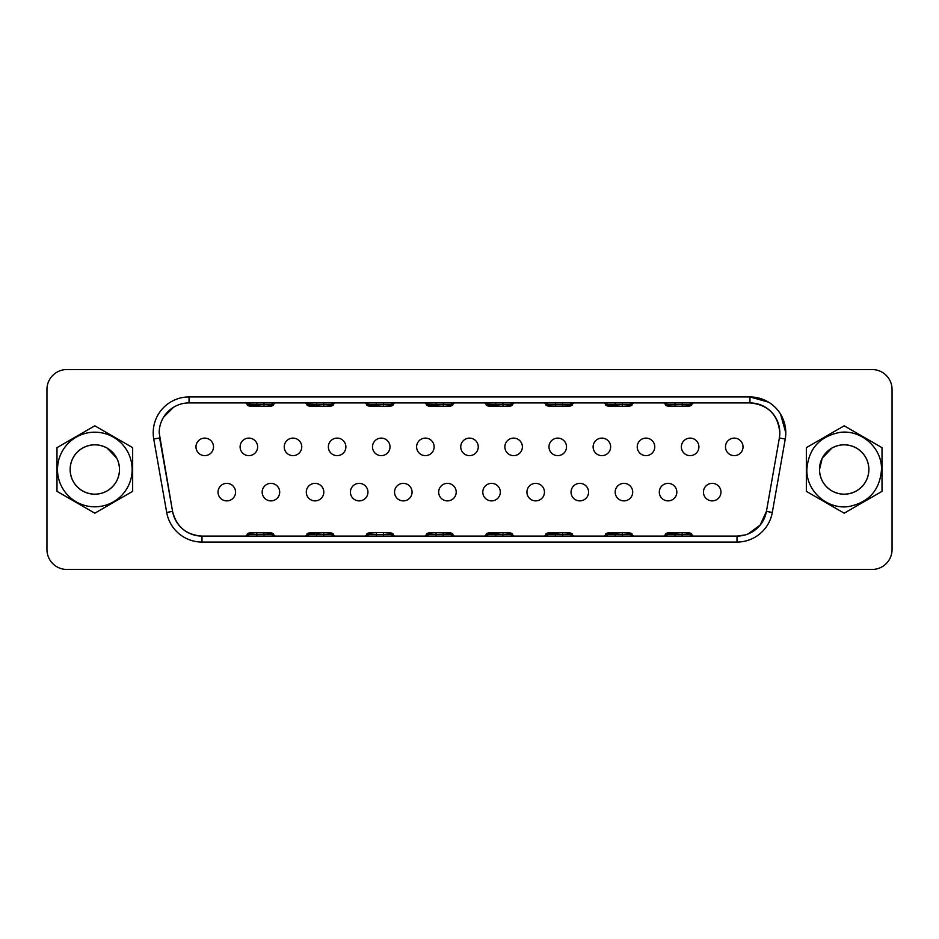 <?xml version="1.0" encoding="UTF-8"?>
<svg xmlns="http://www.w3.org/2000/svg" width="939" height="939" viewBox="0 0 939 939"><rect width="100%" height="100%" fill="white"/><g stroke="black" fill="none" stroke-linecap="round" stroke-linejoin="round"><path stroke-width="1.41" d="M102.339 445.978A24.696 24.696 0 0 0 70.132 469.5C70.448 460.18 74.568 453.056 82.479 448.114C90.707 443.736 98.935 443.736 107.163 448.114L107.163 448.114C115.074 453.056 119.194 460.18 119.511 469.5C119.194 478.82 115.074 485.944 107.163 490.886C98.935 495.264 90.707 495.264 82.479 490.886C74.568 485.944 70.448 478.82 70.132 469.5C70.448 460.18 74.568 453.056 82.479 448.114C90.707 443.736 98.935 443.736 107.163 448.114L116.741 458.138M70.132 469.5A24.696 24.696 0 0 0 94.816 494.196A24.696 24.696 0 0 0 119.511 469.5A24.696 24.696 0 0 0 94.816 444.804A24.696 24.696 0 0 0 70.132 469.5C70.448 460.18 74.568 453.056 82.479 448.114C90.707 443.736 98.935 443.736 107.163 448.114C115.074 453.056 119.194 460.18 119.511 469.5C119.194 478.82 115.074 485.944 107.163 490.886C98.935 495.264 90.707 495.264 82.479 490.886C74.568 485.944 70.448 478.82 70.132 469.5C70.448 460.18 74.568 453.056 82.479 448.114C90.707 443.736 98.935 443.736 107.163 448.114C115.074 453.056 119.194 460.18 119.511 469.5C119.194 478.82 115.074 485.944 107.163 490.886C98.935 495.264 90.707 495.264 82.479 490.886C74.568 485.944 70.448 478.82 70.132 469.5C70.448 460.18 74.568 453.056 82.479 448.114C90.707 443.736 98.935 443.736 107.163 448.114C115.074 453.056 119.194 460.18 119.511 469.5C119.194 478.82 115.074 485.944 107.163 490.886C98.935 495.264 90.707 495.264 82.479 490.886C74.568 485.944 70.448 478.82 70.132 469.5C70.448 460.18 74.568 453.056 82.479 448.114C90.707 443.736 98.935 443.736 107.163 448.114C115.074 453.056 119.194 460.18 119.511 469.5A24.696 24.696 0 0 0 119.511 469.5C119.194 478.82 115.074 485.944 107.163 490.886A24.696 24.696 0 0 0 107.175 490.874A24.696 24.696 0 0 0 107.163 490.886C98.935 495.264 90.707 495.264 82.479 490.886C74.568 485.944 70.448 478.82 70.132 469.5A24.696 24.696 0 0 0 82.479 490.886A24.696 24.696 0 0 0 82.503 490.897M57.502 469.5A37.314 37.314 0 0 0 94.816 506.814A37.314 37.314 0 0 0 132.141 469.5A37.314 37.314 0 0 0 94.816 432.186A37.314 37.314 0 0 0 57.502 469.5M56.986 469.5L56.986 491.343L94.816 513.187L132.657 491.343L132.657 447.657L94.816 425.813L56.986 447.657L56.986 469.5M836.778 445.943C843.668 443.912 850.241 444.628 856.521 448.114C848.293 443.736 840.065 443.736 831.837 448.114L822.259 458.138L819.489 469.5C819.806 478.82 823.926 485.944 831.837 490.886C840.065 495.264 848.293 495.264 856.521 490.886C864.432 485.944 868.552 478.82 868.868 469.5C868.552 460.18 864.432 453.056 856.521 448.114C848.293 443.736 840.065 443.736 831.837 448.114C823.926 453.056 819.806 460.18 819.489 469.5C819.806 478.82 823.926 485.944 831.837 490.886C823.914 485.956 819.794 478.831 819.489 469.5C819.806 478.82 823.926 485.944 831.837 490.886C840.065 495.264 848.293 495.264 856.521 490.886C848.293 495.276 840.065 495.276 831.837 490.886C840.065 495.264 848.293 495.264 856.521 490.886C864.432 485.944 868.552 478.82 868.868 469.5C868.563 478.831 864.443 485.956 856.521 490.886C864.432 485.944 868.552 478.82 868.868 469.5C868.552 460.18 864.432 453.056 856.521 448.114C864.443 453.044 868.563 460.169 868.868 469.5C868.552 460.18 864.432 453.056 856.521 448.114C848.293 443.736 840.065 443.736 831.837 448.114C823.926 453.056 819.806 460.18 819.489 469.5C819.806 478.82 823.926 485.944 831.837 490.886C840.065 495.264 848.293 495.264 856.521 490.886C864.432 485.944 868.552 478.82 868.868 469.5C868.552 460.18 864.432 453.056 856.521 448.114C848.293 443.736 840.065 443.736 831.837 448.114C823.926 453.056 819.806 460.18 819.489 469.5C819.806 478.82 823.926 485.944 831.837 490.886C840.065 495.264 848.293 495.264 856.521 490.886C864.432 485.944 868.552 478.82 868.868 469.5C868.552 460.18 864.432 453.056 856.521 448.114C848.293 443.736 840.065 443.736 831.837 448.114C823.926 453.056 819.806 460.18 819.489 469.5A24.696 24.696 0 0 0 844.184 494.196A24.696 24.696 0 0 0 868.868 469.5C868.552 460.18 864.432 453.056 856.521 448.114C848.293 443.736 840.065 443.736 831.837 448.114C823.926 453.056 819.806 460.18 819.489 469.5L819.489 469.101M868.868 469.336L868.868 469.5A24.696 24.696 0 0 0 844.184 444.804A24.696 24.696 0 0 0 819.489 469.5L819.489 469.899M881.498 469.5C879.902 489.935 869.08 502.259 849.032 506.497C827.564 509.983 806.202 491.273 806.859 469.5C808.456 449.065 819.278 436.741 839.325 432.503C860.793 429.017 882.155 447.727 881.498 469.5M806.343 491.343L806.343 447.657L844.184 425.813L882.014 447.657L882.014 491.343L844.184 513.187L806.343 491.343M822.247 480.838L821.895 480.134M856.204 447.938L856.861 448.314M66.869 569.457L872.131 569.457A19.919 19.919 0 0 0 892.05 549.55L892.05 389.45A19.919 19.919 0 0 0 872.131 369.543L66.869 369.543A19.919 19.919 0 0 0 46.95 389.45L46.95 549.55A19.919 19.919 0 0 0 66.869 569.457L872.131 569.457M690.13 405.683L682.172 406.411C689.296 406.517 692.477 405.812 691.714 404.31L693.299 402.913L691.714 404.298L682.172 404.826L682.172 406.423L675 406.423L675 404.826L665.458 404.298L663.873 402.913L665.458 404.31C664.683 405.812 667.875 406.517 675 406.423L667.03 405.683M682.172 402.913L682.172 404.509L675 404.826L690.106 404.509L691.433 402.913M675 402.913L675 404.509L667.066 404.509L665.739 402.913M768.607 402.174L749.956 396.939L749.956 402.913C768.09 404.686 778.055 414.639 779.816 432.785A29.872 29.872 0 0 0 749.956 402.913L189.044 402.913A29.872 29.872 0 0 0 159.184 432.785L172.576 511.403L159.63 437.973L153.75 439.006L166.696 512.448A35.846 35.846 0 0 0 202.002 542.061A35.846 35.846 0 0 1 166.696 512.448L153.75 439.006A35.846 35.846 0 0 1 189.044 396.939L749.956 396.939A35.846 35.846 0 0 1 785.79 432.785L780.555 414.134M163.539 417.233L173.504 407.28M248.87 536.087L202.002 536.087C186.239 534.96 176.438 526.732 172.576 511.403A29.872 29.872 0 0 0 202.002 536.087L736.998 536.087L691.433 536.087L690.106 534.491L693.299 536.087L691.714 534.69C692.477 533.188 689.296 532.483 682.172 532.577L690.13 533.317M667.03 533.317L682.172 532.577L682.172 534.491L690.106 534.491L675 534.174L675 532.577C667.875 532.483 664.683 533.188 665.458 534.69L663.873 536.087L667.066 534.491A1.596 1.326 90 0 1 665.739 536.087L631.689 536.087L630.374 534.491L633.555 536.087L631.97 534.69C632.745 533.188 629.564 532.483 622.428 532.577L630.398 533.317M607.298 533.317L622.428 532.577L622.428 534.491L630.374 534.491L615.256 534.174L615.256 532.577C608.132 532.483 604.951 533.188 605.714 534.69L604.141 536.087L607.322 534.491A1.596 1.326 90 0 1 605.995 536.087L571.957 536.087L570.63 534.491L573.811 536.087M547.554 533.317L562.696 532.577L562.696 534.491L570.63 534.491L555.524 534.174L555.524 532.577C548.388 532.483 545.207 533.188 545.982 534.69L544.397 536.087L547.59 534.491A1.596 1.326 90 0 1 546.263 536.087L512.213 536.087L510.886 534.491L514.079 536.087L512.494 534.69C513.269 533.188 510.088 532.483 502.952 532.577L510.922 533.317M487.822 533.317L502.952 532.577L502.952 534.491L510.886 534.491L495.78 534.174L495.78 532.577C488.656 532.483 485.475 533.188 486.238 534.69L484.665 536.087L487.846 534.491A1.596 1.326 90 0 1 486.519 536.087L452.481 536.087L451.154 534.491L454.335 536.087L452.762 534.69C453.525 533.188 450.344 532.483 443.22 532.577L451.178 533.317M428.078 536.087L392.737 536.087L391.41 534.491L394.603 536.087L393.018 534.69C393.793 533.188 390.612 532.483 383.476 532.577L391.446 533.317M365.189 536.087L368.37 534.491A1.596 1.326 90 0 1 367.043 536.087L333.005 536.087L331.678 534.491L334.859 536.087L333.286 534.69C334.049 533.188 330.868 532.483 323.744 532.577L331.702 533.317M331.667 534.491L316.572 534.174L316.572 532.577C309.436 532.483 306.255 533.188 307.03 534.69L305.445 536.087L308.626 534.491A1.596 1.326 90 0 1 307.311 536.087L273.261 536.087L271.934 534.491L275.127 536.087L273.542 534.69C274.317 533.188 271.125 532.483 264 532.577L271.97 533.317M745.237 534.937L736.998 536.087A29.872 29.872 0 0 0 766.424 511.403L760.167 525.077L748.043 533.974M631.689 402.913A1.596 1.326 -90 0 0 630.374 404.509L633.555 402.913L631.97 404.31C632.745 405.812 629.564 406.517 622.428 406.423L607.298 405.683M605.995 402.913L607.322 404.509L604.141 402.913L605.714 404.31C604.951 405.812 608.132 406.517 615.256 406.423L615.256 404.826L607.333 404.509M571.957 402.913A1.596 1.326 -90 0 0 570.63 404.509L573.811 402.913M555.524 402.913L555.524 404.826L562.696 404.826L562.696 406.423L555.524 406.423L555.524 404.826L545.982 404.298L544.397 402.913L545.982 404.31C545.207 405.812 548.388 406.517 555.524 406.423L547.554 405.683M562.696 402.913L562.696 404.509L547.59 404.509L546.263 402.913M512.213 402.913A1.596 1.326 -90 0 0 510.886 404.509L514.079 402.913L512.494 404.31C513.269 405.812 510.088 406.517 502.952 406.423L487.822 405.683M495.78 402.913L495.78 404.509L486.238 404.298L484.665 402.913L486.238 404.31C485.475 405.812 488.656 406.517 495.78 406.423L495.78 404.826L487.846 404.509L486.519 402.913M273.261 402.913A1.596 1.326 -90 0 0 271.934 404.509L275.127 402.913L273.542 404.31C274.317 405.812 271.125 406.517 264 406.423L248.87 405.683M256.828 402.913L256.828 404.509L247.286 404.298L245.701 402.913L247.286 404.31C246.523 405.812 249.704 406.517 256.828 406.423L256.828 404.826L248.894 404.509L247.567 402.913M333.005 402.913A1.596 1.326 -90 0 0 331.678 404.509L334.859 402.913L333.286 404.31C334.049 405.812 330.868 406.517 323.744 406.423L308.602 405.683M316.572 402.913L316.572 404.509L307.03 404.298L305.445 402.913L307.03 404.31C306.255 405.812 309.436 406.517 316.572 406.423L316.572 404.826L308.638 404.509L307.311 402.913M392.737 402.913A1.596 1.326 -90 0 0 391.41 404.509L394.603 402.913L393.018 404.31C393.793 405.812 390.612 406.517 383.476 406.423L368.346 405.683M365.177 402.913L366.762 404.31C365.999 405.812 369.18 406.517 376.304 406.423L376.304 404.826L366.762 404.298L365.189 402.913M376.304 402.913L376.304 404.509L368.37 404.509L367.043 402.913M452.481 402.913A1.596 1.326 -90 0 0 451.154 404.509L454.335 402.913L452.762 404.31C453.525 405.812 450.344 406.517 443.22 406.423L428.078 405.683M436.048 402.913L436.048 404.509L426.506 404.298L424.921 402.913L426.506 404.31C425.731 405.812 428.912 406.517 436.048 406.423L436.048 404.826L428.114 404.509L426.787 402.913M202.002 536.087L202.002 542.061L736.998 542.061A35.846 35.846 0 0 0 772.304 512.448L766.424 511.403L779.37 437.973A29.872 29.872 0 0 0 779.816 432.785M213.505 446.882A8.756 8.756 0 0 1 204.737 455.638A8.756 8.756 0 0 1 195.981 446.882A8.756 8.756 0 0 1 204.737 438.114A8.756 8.756 0 0 1 213.505 446.882M257.626 446.882A8.756 8.756 0 0 1 248.87 455.638A8.756 8.756 0 0 1 240.102 446.882A8.756 8.756 0 0 1 248.87 438.114A8.756 8.756 0 0 1 257.626 446.882M301.759 446.882A8.756 8.756 0 0 1 292.991 455.638A8.756 8.756 0 0 1 284.235 446.882A8.756 8.756 0 0 1 292.991 438.114A8.756 8.756 0 0 1 301.759 446.882M345.881 446.882A8.756 8.756 0 0 1 337.124 455.638A8.756 8.756 0 0 1 328.357 446.882A8.756 8.756 0 0 1 337.124 438.114A8.756 8.756 0 0 1 345.881 446.882M390.014 446.882A8.756 8.756 0 0 1 381.246 455.638A8.756 8.756 0 0 1 372.49 446.882A8.756 8.756 0 0 1 381.246 438.114A8.756 8.756 0 0 1 390.014 446.882M434.135 446.882A8.756 8.756 0 0 1 425.379 455.638A8.756 8.756 0 0 1 416.611 446.882A8.756 8.756 0 0 1 425.379 438.114A8.756 8.756 0 0 1 434.135 446.882M478.256 446.882A8.756 8.756 0 0 1 469.5 455.638A8.756 8.756 0 0 1 460.744 446.882A8.756 8.756 0 0 1 469.5 438.114A8.756 8.756 0 0 1 478.256 446.882M522.389 446.882A8.756 8.756 0 0 1 513.621 455.638A8.756 8.756 0 0 1 504.865 446.882A8.756 8.756 0 0 1 513.621 438.114A8.756 8.756 0 0 1 522.389 446.882M566.51 446.882A8.756 8.756 0 0 1 557.754 455.638A8.756 8.756 0 0 1 548.986 446.882A8.756 8.756 0 0 1 557.754 438.114A8.756 8.756 0 0 1 566.51 446.882M610.643 446.882A8.756 8.756 0 0 1 601.876 455.638A8.756 8.756 0 0 1 593.119 446.882A8.756 8.756 0 0 1 601.876 438.114A8.756 8.756 0 0 1 610.643 446.882M654.765 446.882A8.756 8.756 0 0 1 646.009 455.638A8.756 8.756 0 0 1 637.241 446.882A8.756 8.756 0 0 1 646.009 438.114A8.756 8.756 0 0 1 654.765 446.882M698.898 446.882A8.756 8.756 0 0 1 690.13 455.638A8.756 8.756 0 0 1 681.374 446.882A8.756 8.756 0 0 1 690.13 438.114A8.756 8.756 0 0 1 698.898 446.882M743.019 446.882A8.756 8.756 0 0 1 734.263 455.638A8.756 8.756 0 0 1 725.495 446.882A8.756 8.756 0 0 1 734.263 438.114A8.756 8.756 0 0 1 743.019 446.882M235.56 492.118A8.756 8.756 0 0 1 226.804 500.886A8.756 8.756 0 0 1 218.036 492.118A8.756 8.756 0 0 1 226.804 483.362A8.756 8.756 0 0 1 235.56 492.118M279.693 492.118A8.756 8.756 0 0 1 270.925 500.886A8.756 8.756 0 0 1 262.169 492.118A8.756 8.756 0 0 1 270.925 483.362A8.756 8.756 0 0 1 279.693 492.118M323.814 492.118A8.756 8.756 0 0 1 315.058 500.886A8.756 8.756 0 0 1 306.29 492.118A8.756 8.756 0 0 1 315.058 483.362A8.756 8.756 0 0 1 323.814 492.118M367.947 492.118A8.756 8.756 0 0 1 359.179 500.886A8.756 8.756 0 0 1 350.423 492.118A8.756 8.756 0 0 1 359.179 483.362A8.756 8.756 0 0 1 367.947 492.118M412.068 492.118A8.756 8.756 0 0 1 403.312 500.886A8.756 8.756 0 0 1 394.544 492.118A8.756 8.756 0 0 1 403.312 483.362A8.756 8.756 0 0 1 412.068 492.118M456.201 492.118A8.756 8.756 0 0 1 447.434 500.886A8.756 8.756 0 0 1 438.677 492.118A8.756 8.756 0 0 1 447.434 483.362A8.756 8.756 0 0 1 456.201 492.118M500.323 492.118A8.756 8.756 0 0 1 491.567 500.886A8.756 8.756 0 0 1 482.799 492.118A8.756 8.756 0 0 1 491.567 483.362A8.756 8.756 0 0 1 500.323 492.118M544.456 492.118A8.756 8.756 0 0 1 535.688 500.886A8.756 8.756 0 0 1 526.932 492.118A8.756 8.756 0 0 1 535.688 483.362A8.756 8.756 0 0 1 544.456 492.118M588.577 492.118A8.756 8.756 0 0 1 579.821 500.886A8.756 8.756 0 0 1 571.053 492.118A8.756 8.756 0 0 1 579.821 483.362A8.756 8.756 0 0 1 588.577 492.118M632.71 492.118A8.756 8.756 0 0 1 623.942 500.886A8.756 8.756 0 0 1 615.186 492.118A8.756 8.756 0 0 1 623.942 483.362A8.756 8.756 0 0 1 632.71 492.118M676.831 492.118A8.756 8.756 0 0 1 668.075 500.886A8.756 8.756 0 0 1 659.307 492.118A8.756 8.756 0 0 1 668.075 483.362A8.756 8.756 0 0 1 676.831 492.118M720.964 492.118A8.756 8.756 0 0 1 712.196 500.886A8.756 8.756 0 0 1 703.44 492.118A8.756 8.756 0 0 1 712.196 483.362A8.756 8.756 0 0 1 720.964 492.118M615.256 402.913L615.256 404.826L630.374 404.509L622.428 404.509L622.428 402.913M562.696 404.826L570.63 404.509L562.696 404.826M510.922 405.683L502.952 406.411L502.952 404.509L495.78 404.826L510.886 404.509L502.952 404.509L502.952 402.913M271.97 405.683L264 406.411L264 404.509L256.828 404.826L271.934 404.509L264 404.509L264 402.913M331.702 405.683L323.744 406.411L323.744 404.509L316.572 404.826L331.678 404.509L323.744 404.509L323.744 402.913M391.446 405.683L383.476 406.411L383.476 404.509L376.304 404.826L391.41 404.509L383.476 404.509L383.476 402.913M451.178 405.683L443.22 406.411L443.22 404.509L436.048 404.826L451.154 404.509L443.22 404.509L443.22 402.913M779.37 437.973L785.25 439.006A35.846 35.846 0 0 0 785.79 432.785A35.846 35.846 0 0 1 785.25 439.006L772.304 512.448M892.05 549.55L892.05 389.45M872.131 369.543L66.869 369.543M46.95 389.45L46.95 549.55M247.567 536.087A1.596 1.326 90 0 0 248.894 534.491L245.701 536.087L247.286 534.69C246.523 533.188 249.704 532.483 256.828 532.577L264 532.577L264 534.174L271.934 534.491L256.828 534.491L256.828 536.087M426.787 536.087A1.596 1.326 90 0 0 428.114 534.491L424.921 536.087L426.506 534.69C425.731 533.188 428.912 532.483 436.048 532.577L443.22 532.577L443.22 534.174L451.154 534.491L436.048 534.491L436.048 536.087M682.172 536.087L682.172 534.491L675 534.174L667.066 534.491L675 534.491L675 536.087M622.428 536.087L622.428 534.491L615.256 534.174L607.322 534.491L615.256 534.491L615.256 536.087M562.696 536.087L562.696 534.491L555.524 534.174L547.59 534.491L555.524 534.491L555.524 536.087M502.952 536.087L502.952 534.491L495.78 534.174L487.846 534.491L495.78 534.491L495.78 536.087M264 536.087L264 534.174L248.894 534.491L256.828 534.491L256.828 532.577L248.87 533.317M331.678 534.491L308.626 534.491L316.572 534.491L316.572 536.087M383.476 536.087L383.476 534.491L376.304 534.491L376.304 532.577L383.476 532.577L383.476 534.491L391.41 534.491L368.37 534.491L376.304 534.491L376.304 536.087M443.22 536.087L443.22 534.174L428.114 534.491L436.048 534.491L436.048 532.577L428.078 533.317M308.602 533.317L323.744 532.577L323.744 536.087M189.044 402.913L189.044 396.939M607.322 404.509L622.428 404.509L622.428 406.423L630.398 405.683M570.654 405.683L562.696 406.411C569.82 406.517 573.001 405.812 572.238 404.31L573.823 402.913M172.576 511.403L166.696 512.448M736.998 536.087L736.998 542.061M573.823 536.087L572.238 534.69C573.001 533.188 569.82 532.483 562.696 532.577L570.654 533.317M368.346 533.317L376.304 532.589C369.18 532.483 365.999 533.188 366.762 534.69L365.177 536.087"/></g></svg>
